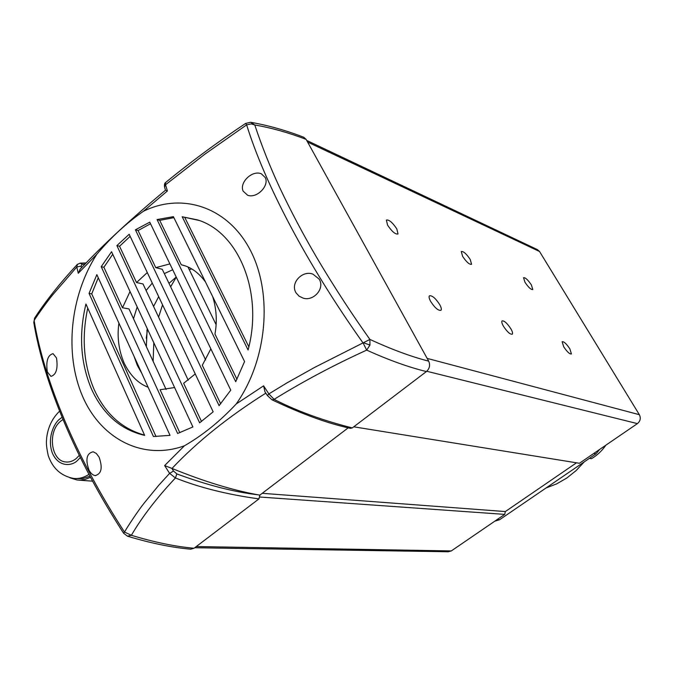 <?xml version="1.0" encoding="UTF-8"?>
<svg xmlns="http://www.w3.org/2000/svg" width="674" height="674" viewBox="0 0 674 674"><rect width="100%" height="100%" fill="white"/><g stroke="black" fill="none" stroke-linecap="round" stroke-linejoin="round"><path stroke-width="1.01" d="M531.382 284.933C527.944 279.845 525.341 277.435 523.563 277.705L524.97 282.263C528.416 287.377 531.028 289.803 532.797 289.525L531.382 284.933M569.867 348.871C566.463 343.782 563.885 341.398 562.141 341.726L563.691 346.765C567.112 351.879 569.69 354.271 571.426 353.943L569.867 348.871M510.858 328.786C507.075 323.09 504.135 320.47 502.02 320.934C501.448 321.776 501.936 323.554 503.47 326.275C507.278 332.004 510.226 334.633 512.333 334.161C512.906 333.31 512.417 331.515 510.858 328.786M470.233 259.49C466.416 253.795 463.434 251.141 461.286 251.52L462.591 256.305C466.433 262.034 469.416 264.697 471.564 264.301L470.233 259.49M396.809 228.924C392.512 222.471 389.033 219.522 386.371 220.069L387.55 225.074C391.88 231.561 395.36 234.527 398.005 233.962L396.809 228.924M439.692 304.572C435.438 298.102 432 295.195 429.38 295.861C428.715 296.804 429.153 298.683 430.694 301.505C434.974 308.01 438.42 310.925 441.023 310.259C441.689 309.299 441.251 307.403 439.692 304.572M153.124 361.306L153.807 342.737M158.592 317.117L162.56 304.842M170.64 286.812L176.276 277.149M576.506 462.802L505.34 511.558L504.716 514.388L451.319 550.919L448.286 551.77L194.727 547.726M306.712 140.436L537.346 249.574L539.537 251.503L639.365 414.695C641.025 418.15 640.367 421.124 637.402 423.617L579.421 463.274L353.749 426.811M146.241 338.255L147.252 331.372L146.881 330.563M262.228 493.317L505.34 511.558M504.716 514.388L260.029 497.041M546.041 487.984L556.682 483.865L566.758 478.06L576.017 470.671L584.24 461.875M494.767 521.196L499.636 519.696L497.185 519.544M593.794 453.442L595.993 453.846L599.649 449.44M595.993 453.846L499.636 519.696M191.643 268.892L189.31 269.726M176.217 277.031L168.989 283.366M158.685 296.644L153.571 306.426M147.176 328.449L146.325 346.562M134.059 356.361L137.328 365.375L141.818 373.404M189.512 267.738L188.29 267.629M172.713 269.752L164.313 273.602M152.273 283.105L146.09 290.502M137.176 306.889L133.503 318.735M210.844 348.854L202.301 365.283L220.676 403.836M195.249 373.952L183.648 383.287L201.518 421.511M174.6 387.533L160.1 389.741L179.84 432.75M148.12 387.247C138.06 383.396 130.04 375.283 124.05 362.898C118.691 350.033 116.973 336.781 118.919 323.116M212.748 296.762C216.531 309.223 217.264 321.65 214.947 334.043L236.953 379.336M216.093 324.624L187.987 267.014M185.03 265.834L181.272 264.747L159.713 220.373L157.059 219.564L173.395 216.666L244.569 361.542L235.715 381.703L157.059 219.564M80.324 268.943L78.251 273.29L96.694 254.427C110.688 237.644 126.249 223.271 143.377 211.291C182.317 192.056 228.082 206.952 250.467 250.475C273.054 293.982 267.233 360.169 236.195 403.987C220.019 421.292 202.764 435.219 184.432 445.784L164.625 465.574L171.996 468.447C203.784 481.396 232.446 490.183 257.999 494.8L259.844 495.137L258.951 498.895C227.214 494.497 199.369 487.521 175.434 477.967C156.857 497.741 142.163 516.848 131.371 535.291L124.496 532.056C75.876 457.393 43.945 380.026 34.104 320.462C36.758 316.157 47.062 301.64 52.85 294.664L76.802 266.971L77.443 264.275M96.694 254.427C70.054 296.08 64.266 353.69 82.531 396.245C100.679 438.555 142.618 460.999 184.432 445.784M199.63 422.817L116.888 245.589L129.189 234.282L213.161 411.831L199.63 422.817M144.666 435.387C120.654 429.801 102.852 414.19 91.268 388.553C80.476 362.477 78.698 334.304 85.935 304.033L144.666 435.387M96.854 274.655L170.033 435.362L153.411 436.499L89.052 293.401L96.854 274.655M111.572 251.722L192.882 426.945L177.624 433.466L101.218 266.677L111.572 251.722M219.092 405.655L135.415 229.809L149.763 222.167L230.761 390.153L219.092 405.655M248.074 349.983L182.216 216.767L197.406 219.867C238.984 232.252 263.509 293.022 248.074 349.983M87.746 308.085C81.503 337.177 83.559 364.137 93.922 388.974C104.942 413.44 121.817 428.816 144.539 435.101M236.195 403.987L263.593 385.831L268.867 393.902L286.956 382.899L314.455 367.49L369.908 339.426C391.771 349.486 411.359 356.723 428.672 361.146C430.383 365.114 429.633 368.577 426.415 371.559L352.3 427.914L350.421 428.344C327.783 423.483 301.64 413.962 271.993 399.8L274.099 399.362C296.922 411.03 322.989 420.542 352.3 427.914M250.568 122.28L245.622 123.426L246.633 124.867L204.896 154.144L165.534 184.752L167.405 190.978L143.377 211.291M296.088 292.92C289.778 282.996 302.719 269.802 313.031 274.2L319.156 279.112C325.264 288.641 313.326 301.59 303.106 298.11L299.088 296.189L296.088 292.92M243.146 191.155C239.068 182.553 252.346 169.772 261.36 173.816L265.303 177.616C269.415 185.914 256.802 198.687 247.678 195.283L243.146 191.155M369.959 345.063L366.673 350.126L363.252 343.251C306.367 263.256 264.781 183.446 246.633 124.867L251.233 123.906L254.772 124.985L250.838 122.323C268.235 125.381 285.827 130.335 303.654 137.201L306.122 139.375C288.303 132.584 271.184 127.79 254.772 124.985C262.001 146.587 270.266 167.371 279.567 187.321C290.856 211.181 303.148 234.434 316.46 257.089C335.542 289.432 354.195 317.361 369.908 339.426L369.959 345.063L363.808 342.864M306.122 139.375L428.672 361.146M267.393 395.554L268.867 393.902L274.099 399.362C302.896 381.535 333.756 365.123 366.673 350.126C388.906 360.135 408.823 367.279 426.415 371.559M265.809 393.153C228.267 416.818 196.993 441.917 171.996 468.447M264.983 391.889L263.593 385.831M348.197 427.847L259.844 495.137M258.951 498.895L194.036 548.257C175.13 546.555 154.245 542.233 131.371 535.291L127.428 536.159M194.036 548.257L190.675 549.192C171.516 547.473 150.437 543.134 127.453 536.175L123.612 533.235L124.496 532.056C127.091 527.413 137.993 510.774 144.051 503.225L158.895 485.103L169.612 473.367L164.625 465.574M34.947 317.589L33.759 322.298C43.599 382.217 75.378 459.129 123.612 533.235L123.628 533.269M33.835 322.762L34.576 318.162C45.402 301.438 59.607 283.569 77.181 264.562L80.038 263.163M257.999 494.8C234.122 492.045 207.078 485.086 176.874 473.923L175.434 477.967L169.612 473.367L173.521 471.025L171.803 468.363M165.737 182.401L164.582 187.153M167.405 190.978L165.484 190.228L164.498 186.875C164.271 184.592 164.625 183.143 165.577 182.528C190.717 161.945 217.399 142.239 245.622 123.426M47.332 371.905C45.824 361.121 47.736 355.046 53.061 353.665L56.515 357.995C58.074 368.678 56.212 374.803 50.946 376.378L47.332 371.905M89.069 470.275C85.219 459.449 86.584 453.282 93.164 451.791L96.306 453.442L99.044 457.065C102.819 467.705 101.547 473.881 95.219 475.583C92.894 475.237 90.838 473.468 89.069 470.275M173.884 217.66L159.713 220.373M130.158 236.347L119.559 246.263L116.888 245.589M188.223 380.195L143.023 283.973L136.527 282.541L119.559 246.263M98.269 277.772L91.731 293.889L89.052 293.401M156.039 436.592L91.731 293.889M112.752 254.258L103.897 267.266L101.218 266.677M166.116 389.496L128.97 308.903L122.491 307.774L103.897 267.266M150.529 223.751L138.077 230.55L135.415 229.809M205.637 359.941L162.257 269.297L155.761 267.645L138.077 230.55M199.108 220.457L182.216 216.767M248.849 346.849L184.87 217.635M181.272 264.747L183.345 265.295C191.669 267.62 199.032 273.164 205.444 281.909M122.491 307.774L130.04 291.505M136.527 282.541L147.294 272.566M155.761 267.645L169.89 263.905M589.379 458.362L591.435 458.716C597.156 455.354 601.975 450.839 605.884 445.177M79.262 455.388L76.331 458.446C72.952 461.218 69.397 462.389 65.664 461.951C50.879 460.915 47.365 431.596 60.626 421.216L62.977 419.506M75.252 478.557L82.717 478.624L89.945 476.248M69.843 477.773L77.131 480.014L80.004 480.149L84.831 479.517L90.518 477.327M637.402 423.617L426.777 371.264M639.365 414.695L427.156 358.391M307.622 142.071L539.537 251.503M451.319 550.919L196.277 546.547M84.89 264.166L82.135 264.292L80.181 263.155L86.078 262.936M173.521 471.025L176.874 473.923M82.135 264.292L81.057 266.112L81.428 267.78M271.993 399.8L267.367 395.52L264.831 391.661M78.251 273.29L76.802 266.971L81.057 266.112M80.324 457.536L77.266 460.671C72.624 465.557 59.194 468.186 52.454 453.341C46.624 437.788 54.594 422.547 59.716 419.06L62.067 417.307M59.582 411.174C52.336 418.192 48.039 427.021 46.7 437.67C46.354 442.464 45.874 444.309 48.216 455.531C52.606 468.337 61.039 475.97 73.517 478.43C78.807 479.012 83.947 477.655 88.943 474.361M79.903 269.389C103.745 244.173 132.273 217.786 165.484 190.228M95.75 475.617L95.219 475.583M197.406 219.867L198.358 220.187M78.925 480.149L92.591 481.16M66.616 462.035L65.664 461.951"/></g></svg>
